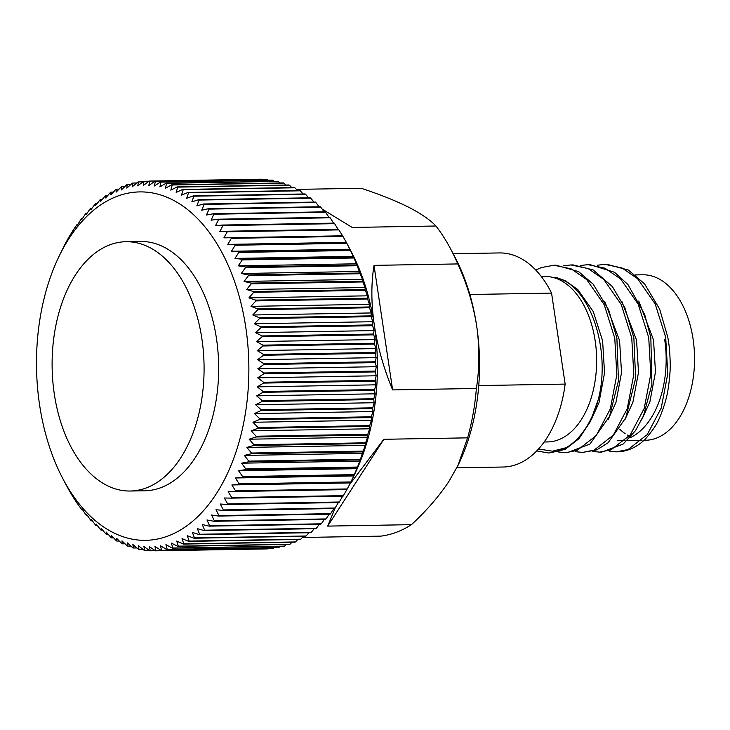 <?xml version="1.0" encoding="UTF-8"?>
<svg xmlns="http://www.w3.org/2000/svg" width="730" height="730" viewBox="0 0 730 730"><rect width="100%" height="100%" fill="white"/><g stroke="black" fill="none" stroke-linecap="round" stroke-linejoin="round"><path stroke-width="1.09" d="M541.304 276.533L544.79 276.469A82.746 50.425 89 0 1 552.464 277.3A82.746 50.425 89 0 1 595.178 340.846A82.746 50.425 89 0 1 547.628 441.942L544.142 441.997M54.312 394.027A124.666 75.966 89 0 1 125.952 241.721A124.666 75.966 89 0 1 201.872 338.711A124.666 75.966 89 0 1 130.223 491.025A124.666 75.966 89 0 1 54.312 394.027M125.952 241.721L140.543 241.475A124.666 75.966 89 0 1 216.463 338.464A124.666 75.966 89 0 1 144.814 490.77L130.223 491.025M635.483 274.918L642.701 274.79A82.746 50.425 89 0 1 693.089 339.167A82.746 50.425 89 0 1 645.539 440.263L644.088 440.29M61.63 251.065L64.861 244.55A184.9 112.666 89 0 1 65.189 243.929L68.611 237.697A184.9 112.666 89 0 1 68.958 237.104L72.571 231.173A184.9 112.666 89 0 1 72.936 230.607L76.732 224.986A184.9 112.666 89 0 1 77.115 224.448L77.353 225.159L81.076 219.155A184.9 112.666 89 0 1 81.477 218.653L81.696 219.657L85.602 213.689A184.9 112.666 89 0 1 86.012 213.224L86.204 214.529L90.292 208.616A184.9 112.666 89 0 1 90.721 208.187L90.867 209.784L95.137 203.935A184.9 112.666 89 0 1 95.575 203.542L95.676 205.431L100.12 199.673A184.9 112.666 89 0 1 100.567 199.308L100.612 201.48L105.229 195.822A184.9 112.666 89 0 1 105.695 195.503L105.667 197.949L110.458 192.401A184.9 112.666 89 0 1 110.933 192.118L110.832 194.846L115.796 189.426A184.9 112.666 89 0 1 116.271 189.179L116.088 192.163L121.216 186.889A184.9 112.666 89 0 1 121.7 186.688L121.426 189.928L126.71 184.809A184.9 112.666 89 0 1 127.203 184.644L126.828 188.139L132.267 183.184A184.9 112.666 89 0 1 132.769 183.057L132.285 186.798L137.879 182.016A184.9 112.666 89 0 1 138.381 181.934L137.787 185.913L143.518 181.323A184.9 112.666 89 0 1 144.02 181.286L143.308 185.475L149.175 181.086L260.847 179.179A184.9 112.666 89 0 1 261.349 179.179L149.677 181.095L148.838 185.502L154.842 181.323A184.9 112.666 89 0 1 155.344 181.368L154.368 185.977L160.49 182.025A184.9 112.666 89 0 1 160.992 182.117L159.879 186.907L166.121 183.194A184.9 112.666 89 0 1 166.623 183.321L165.363 188.294L171.714 184.827A184.9 112.666 89 0 1 172.216 184.991L170.802 190.129L177.262 186.907A184.9 112.666 89 0 1 177.746 187.117L176.176 192.41L182.737 189.444A184.9 112.666 89 0 1 183.221 189.69L181.487 195.129L188.13 192.428A184.9 112.666 89 0 1 188.605 192.72L186.707 198.277L193.432 195.859A184.9 112.666 89 0 1 193.897 196.178L191.835 201.854L198.624 199.71A184.9 112.666 89 0 1 199.08 200.066L196.844 205.842L203.707 203.98A184.9 112.666 89 0 1 204.144 204.382L201.736 210.231L208.643 208.661A184.9 112.666 89 0 1 209.081 209.099L206.49 215.012L213.443 213.744A184.9 112.666 89 0 1 213.863 214.209L211.089 220.186L218.078 219.201A184.9 112.666 89 0 1 218.489 219.712L215.532 225.716L222.55 225.041A184.9 112.666 89 0 1 222.942 225.57L219.812 231.611L226.838 231.227A184.9 112.666 89 0 1 227.213 231.793L223.9 237.843L230.945 237.761A184.9 112.666 89 0 1 231.3 238.354L227.796 244.395L234.841 244.614A184.9 112.666 89 0 1 235.179 245.234L231.492 251.257L238.527 251.777A184.9 112.666 89 0 1 238.838 252.425L234.978 258.411L241.995 259.223A184.9 112.666 89 0 1 242.287 259.898L238.245 265.829L245.225 266.943A184.9 112.666 89 0 1 245.499 267.645L241.274 273.504L248.227 274.918A184.9 112.666 89 0 1 248.483 275.63L244.076 281.415L250.974 283.112A184.9 112.666 89 0 1 251.211 283.851L246.63 289.536L253.474 291.526A184.9 112.666 89 0 1 253.684 292.283L248.939 297.858L255.719 300.121A184.9 112.666 89 0 1 255.911 300.897L250.992 306.345L257.699 308.881A184.9 112.666 89 0 1 257.863 309.666L252.781 314.986L259.405 317.787A184.9 112.666 89 0 1 259.542 318.59L254.305 323.755L260.847 326.821A184.9 112.666 89 0 1 260.957 327.624L255.555 332.634L261.997 335.946A184.9 112.666 89 0 1 262.088 336.767L256.54 341.585L262.882 345.153A184.9 112.666 89 0 1 262.946 345.974L257.252 350.61L263.475 354.406A184.9 112.666 89 0 1 263.512 355.236L257.681 359.671L263.785 363.695A184.9 112.666 89 0 1 263.804 364.526L257.836 368.75L263.813 372.984A184.9 112.666 89 0 1 263.804 373.815L257.708 377.821L263.557 382.264A184.9 112.666 89 0 1 263.521 383.086L257.307 386.854L263.019 391.49A184.9 112.666 89 0 1 262.955 392.311L256.632 395.842L262.198 400.66A184.9 112.666 89 0 1 262.106 401.473L255.673 404.758L261.094 409.74A184.9 112.666 89 0 1 260.975 410.543L254.451 413.572L259.707 418.71A184.9 112.666 89 0 1 259.57 419.504L252.954 422.268L258.055 427.552A184.9 112.666 89 0 1 257.891 428.327L251.193 430.819L256.13 436.23A184.9 112.666 89 0 1 255.938 436.996L249.167 439.204L253.93 444.734A184.9 112.666 89 0 1 253.73 445.482L246.886 447.408L251.485 453.038A184.9 112.666 89 0 1 251.257 453.768L244.358 455.41L248.775 461.123A184.9 112.666 89 0 1 248.529 461.834L241.584 463.185L245.827 468.97A184.9 112.666 89 0 1 245.554 469.655L238.573 470.713L242.634 476.553A184.9 112.666 89 0 1 242.342 477.219L235.334 477.977L239.212 483.862A184.9 112.666 89 0 1 238.902 484.492L231.866 484.948L235.571 490.87A184.9 112.666 89 0 1 235.243 491.473L228.198 491.628L231.711 497.559A184.9 112.666 89 0 1 231.364 498.134L224.32 497.997L227.65 503.919A184.9 112.666 89 0 1 227.286 504.466L220.25 504.019L223.398 509.932A184.9 112.666 89 0 1 223.015 510.443L215.998 509.704L218.964 515.581A184.9 112.666 89 0 1 218.562 516.064L211.572 515.024L214.355 520.846A184.9 112.666 89 0 1 213.936 521.293L206.982 519.961L209.592 525.728A184.9 112.666 89 0 1 209.154 526.138L202.246 524.514L204.674 530.199A184.9 112.666 89 0 1 204.227 530.582L197.365 528.666L199.628 534.26A184.9 112.666 89 0 1 199.171 534.597L192.364 532.407L194.454 537.891A184.9 112.666 89 0 1 193.988 538.202L187.254 535.729L189.17 541.094A184.9 112.666 89 0 1 188.696 541.359L182.044 538.621L183.787 543.85A184.9 112.666 89 0 1 183.312 544.078L176.742 541.076L178.33 546.159A184.9 112.666 89 0 1 177.837 546.35L171.368 543.093L172.8 548.02A184.9 112.666 89 0 1 172.307 548.157L165.938 544.653L167.216 549.407A184.9 112.666 89 0 1 166.714 549.508L160.463 545.775L161.595 550.338A184.9 112.666 89 0 1 161.093 550.402L154.952 546.432L155.937 550.803A184.9 112.666 89 0 1 155.435 550.822L149.422 546.642L150.28 550.803A184.9 112.666 89 0 1 149.769 550.785L143.892 546.387L144.613 550.338A184.9 112.666 89 0 1 144.111 550.274L138.362 545.684L138.974 549.398A184.9 112.666 89 0 1 138.472 549.298L132.869 544.525L133.353 548.002A184.9 112.666 89 0 1 132.86 547.856L127.403 542.91L127.786 546.14A184.9 112.666 89 0 1 127.294 545.958L121.992 540.857L122.275 543.832A184.9 112.666 89 0 1 121.791 543.604L116.654 538.357L116.836 541.067A184.9 112.666 89 0 1 116.362 540.802L111.38 535.418L111.489 537.864A184.9 112.666 89 0 1 111.024 537.554L106.206 532.061L106.242 534.223A184.9 112.666 89 0 1 105.777 533.885L101.142 528.274L101.105 530.163A184.9 112.666 89 0 1 100.649 529.779L96.187 524.085L96.095 525.682A184.9 112.666 89 0 1 95.657 525.262L91.369 519.495L91.223 520.8A184.9 112.666 89 0 1 90.794 520.344L86.688 514.513L86.505 515.526A184.9 112.666 89 0 1 86.094 515.042L82.162 509.166L81.942 509.878A184.9 112.666 89 0 1 81.55 509.358L77.562 503.864A184.9 112.666 89 0 1 77.179 503.308L73.365 497.504A184.9 112.666 89 0 1 73 496.92L69.368 490.806A184.9 112.666 89 0 1 69.022 490.195L65.572 483.798M154.842 181.323L266.505 179.416A184.9 112.666 89 0 1 267.016 179.452L155.344 181.368M267.965 180.182L267.016 179.452M160.49 182.025L272.162 180.109A184.9 112.666 89 0 1 272.664 180.2L160.992 182.117M274.06 181.341L272.664 180.2M166.121 183.194L277.792 181.277A184.9 112.666 89 0 1 278.294 181.405L166.623 183.321M280.074 182.965L278.294 181.405M171.714 184.827L283.386 182.911A184.9 112.666 89 0 1 283.879 183.075L172.216 184.991M285.996 185.046L283.879 183.075M177.262 186.907L288.925 184.991A184.9 112.666 89 0 1 289.418 185.201L177.746 187.117M291.827 187.573L289.418 185.201M182.737 189.444L294.4 187.537A184.9 112.666 89 0 1 294.884 187.783L183.221 189.69M297.539 190.557L294.884 187.783M188.13 192.428L299.802 190.521A184.9 112.666 89 0 1 300.276 190.804L188.605 192.72M303.132 193.97L300.276 190.804M193.432 195.859L305.103 193.943A184.9 112.666 89 0 1 305.569 194.262L193.897 196.178M308.598 197.821L305.569 194.262M198.624 199.71L310.296 197.793A184.9 112.666 89 0 1 310.752 198.159L199.08 200.066M313.927 202.091L310.752 198.159M203.707 203.98L315.369 202.064A184.9 112.666 89 0 1 315.816 202.465L204.144 204.382M319.11 206.763L315.816 202.465M208.643 208.661L320.315 206.745A184.9 112.666 89 0 1 320.744 207.183L209.081 209.099M324.129 211.846L320.744 207.183M213.443 213.744L325.115 211.828A184.9 112.666 89 0 1 325.534 212.293L213.863 214.209M328.974 217.303L325.534 212.293M218.078 219.201L329.75 217.294A184.9 112.666 89 0 1 330.152 217.796L218.489 219.712M333.993 223.69L330.152 217.796M222.55 225.041L334.221 223.125A184.9 112.666 89 0 1 334.614 223.663L222.942 225.57M338.264 229.576L334.614 223.663M226.838 231.227L338.51 229.311A184.9 112.666 89 0 1 338.884 229.886L227.213 231.793M260.847 326.821L372.51 324.905L372.765 321.72L371.214 316.674A184.9 112.666 89 0 0 371.077 315.88L371.232 312.951L369.526 307.759A184.9 112.666 89 0 0 369.371 306.965L369.444 304.319L367.573 298.981A184.9 112.666 89 0 0 367.391 298.205L367.4 295.823L365.356 290.367A184.9 112.666 89 0 0 365.146 289.609L365.091 287.51L362.883 281.935A184.9 112.666 89 0 0 362.646 281.196L362.536 279.389L360.145 273.723A184.9 112.666 89 0 0 359.89 273.002L357.171 265.729A184.9 112.666 89 0 0 356.897 265.026L353.959 257.991A184.9 112.666 89 0 0 353.658 257.316L350.51 250.509A184.9 112.666 89 0 0 350.19 249.861L346.841 243.327A184.9 112.666 89 0 0 346.513 242.698L342.963 236.438A184.9 112.666 89 0 0 342.607 235.845L338.884 229.886M347.79 245.107L350.865 250.919A174.433 106.288 89 0 1 374.344 325.224C371.159 303.735 371.05 283.778 374.015 265.364L392.621 389.902L476.38 388.47A174.433 106.288 89 0 1 467.611 437.854L383.852 439.287L327.688 526.102L411.446 524.66A174.433 106.288 89 0 1 380.85 536.13L302.357 537.481M39.566 404.776A174.233 106.16 89 0 1 59.194 256.048A174.233 106.16 89 0 1 165.062 196.498A174.233 106.16 89 0 1 245.791 327.469A174.233 106.16 89 0 1 191.899 521.895A174.233 106.16 89 0 1 63.017 478.989A174.233 106.16 89 0 1 39.566 404.776M149.175 181.086A184.9 112.666 89 0 1 149.677 181.095M609.148 451.085L616.585 451.834L628.083 449.516L647.227 434.605L661.225 408.034L667.758 373.87L665.696 337.296L655.175 303.89L637.646 278.741L621.996 267.937L604.887 264.36L597.478 265.209M616.585 451.834L617.334 451.824A93.823 57.168 89 0 0 645.211 439.241C652.857 430.353 657.657 423.099 659.619 417.469C660.869 415.361 665.386 402.686 666.508 396.965C667.941 392.704 670.733 372.875 670.177 362.253C669.757 349.515 669.364 346.933 667.813 337.26L659.692 309.201L644.572 283.861L628.43 270.082L607.004 264.324L604.887 264.36M558.231 451.961L565.659 452.709L577.156 450.383L596.31 435.472L610.298 408.909L616.841 374.736L614.769 338.163L604.248 304.766L586.719 279.617L571.07 268.813L553.961 265.236L541.332 267.572L535.747 270.036M567.237 452.682L589.968 444.032L609.559 416.365L618.456 380.722L616.896 338.127L608.637 309.766L593.198 284.198L578.616 271.615L556.087 265.2L553.961 265.236M575.203 451.669L582.631 452.418L594.138 450.091L613.282 435.18L627.271 408.618L633.813 374.444L631.751 337.871L621.23 304.474L603.692 279.325L588.052 268.521L570.933 264.944L563.523 265.793M582.64 452.418L596.729 449.872L608.108 442.772L625.774 417.815L635.629 378.405L633.868 337.835L624.889 307.795L612.361 286.562L593.198 269.954L573.059 264.908L570.933 264.944M592.176 451.377L599.613 452.125L611.11 449.799L630.255 434.888L644.243 408.326L650.786 374.161L648.724 337.588L638.202 304.182L620.664 279.033L605.024 268.229L587.915 264.652L580.496 265.501M599.613 452.125L601.739 452.089L623.146 444.059L635.456 430.682L643.449 415.918L651.899 384.418L650.841 337.552L644.654 314.447L627.955 284.572L614.541 272.29L590.032 264.616L587.905 264.652M536.723 450.921L548.686 453.001L560.184 450.675L566.124 447.7A93.823 57.168 89 0 0 598.281 399.465C611.986 347.489 587.814 279.7 552.464 277.3M548.686 453.001L565.175 449.37L578.981 438.639L590.296 421.639L598.281 399.465M616.95 451.824A93.823 57.168 89 0 1 609.331 451.04M322.094 209.036L352.188 227.45L435.947 226.008A174.433 106.288 89 0 1 450.766 249.213A174.433 106.288 89 0 1 457.774 263.932L374.015 265.364M435.947 226.008C430.18 219.922 421.119 213.68 408.754 207.274L407.577 206.69C394.601 200.294 379.135 194.162 361.177 188.285L296.426 189.389M392.621 389.902C383.679 368.285 377.583 346.723 374.344 325.224A174.433 106.288 89 0 1 354.698 474.117L351.86 479.948L354.013 475.303L242.342 477.219M349.223 485.094L383.852 439.287M327.688 526.102L335.344 507.569M411.446 524.66C426.448 510.79 438.867 496.491 448.685 481.773L457.892 465.612L467.611 437.854M476.38 388.47C479.528 368.604 479.674 348.119 476.827 327.013A162.325 98.906 89 0 1 458.394 464.59A162.325 98.906 89 0 1 457.801 465.804M450.766 249.213L454.836 256.887A162.325 98.906 89 0 1 476.535 325.06C473.077 303.954 466.817 283.578 457.774 263.932M476.827 327.013L476.535 325.06M478.743 385.577L565.157 384.099A107.054 65.235 89 0 1 503.171 467.017L456.798 467.811M142.834 181.861L138.381 181.934M136.738 182.993L132.769 183.057M149.029 181.195L144.02 181.286M342.607 235.845L230.945 237.761M342.963 236.438L231.3 238.354M346.513 242.698L234.841 244.614M346.841 243.327L235.179 245.234M350.19 249.861L238.527 251.777M350.51 250.509L238.838 252.425M353.658 257.316L241.995 259.223M353.959 257.991L242.287 259.898M356.897 265.026L245.225 266.943M357.171 265.729L245.499 267.645M359.89 273.002L248.227 274.918M360.145 273.723L248.483 275.63M362.646 281.196L250.974 283.112M362.883 281.935L251.211 283.851M365.146 289.609L253.474 291.526M365.356 290.367L253.684 292.283M367.391 298.205L255.719 300.121M367.573 298.981L255.911 300.897M369.371 306.965L257.699 308.881M369.526 307.759L257.863 309.666M371.077 315.88L259.405 317.787M371.214 316.674L259.542 318.59M372.51 324.905A184.9 112.666 89 0 1 372.629 325.717L260.957 327.624M262.882 345.153L374.545 343.237L375.001 339.56L373.76 334.851A184.9 112.666 89 0 0 373.669 334.039L261.997 335.946M373.76 334.851L262.088 336.767M374.545 343.237A184.9 112.666 89 0 1 374.609 344.058L262.946 345.974M263.785 363.695L375.457 361.779L376.142 357.645L375.184 353.32A184.9 112.666 89 0 0 375.147 352.499L263.475 354.406M375.184 353.32L263.512 355.236M375.457 361.779A184.9 112.666 89 0 1 375.466 362.609L263.804 364.526M263.557 382.264L375.229 380.348L376.169 375.786L375.476 371.899A184.9 112.666 89 0 0 375.485 371.077L263.813 372.984M375.476 371.899L263.804 373.815M375.229 380.348A184.9 112.666 89 0 1 375.193 381.17L263.521 383.086M262.198 400.66L373.86 398.744L375.083 393.817L374.627 390.395A184.9 112.666 89 0 0 374.691 389.583L263.019 391.49M374.627 390.395L262.955 392.311M373.86 398.744A184.9 112.666 89 0 1 373.778 399.556L262.106 401.473M259.707 418.71L371.378 416.803L372.902 411.547L372.647 408.627A184.9 112.666 89 0 0 372.756 407.833L261.094 409.74M372.647 408.627L260.975 410.543M371.378 416.803A184.9 112.666 89 0 1 371.241 417.587L259.57 419.504M256.13 436.23L367.792 434.313L369.645 428.793L369.562 426.411A184.9 112.666 89 0 0 369.718 425.636L258.055 427.552M369.562 426.411L257.891 428.327M367.792 434.313A184.9 112.666 89 0 1 367.61 435.08L255.938 436.996M251.485 453.038L363.157 451.122L365.347 445.382L365.392 443.566A184.9 112.666 89 0 0 365.602 442.818L253.93 444.734M365.392 443.566L253.73 445.482M363.157 451.122A184.9 112.666 89 0 1 362.92 451.852L251.257 453.768M245.827 468.97L357.499 467.054L360.2 459.918A184.9 112.666 89 0 0 360.447 459.216L248.775 461.123M360.2 459.918L248.529 461.834M357.499 467.054A184.9 112.666 89 0 1 357.226 467.738L245.554 469.655M354.013 475.303A184.9 112.666 89 0 0 354.305 474.637L242.634 476.553M235.571 490.87L347.243 488.954L350.573 482.585A184.9 112.666 89 0 0 350.884 481.946L239.212 483.862M350.573 482.585L238.902 484.492M347.243 488.954A184.9 112.666 89 0 1 346.905 489.565L235.243 491.473M231.364 498.134L343.027 496.227A184.9 112.666 89 0 0 343.383 495.643L231.711 497.559M227.286 504.466L338.957 502.55A184.9 112.666 89 0 0 339.322 502.003L227.65 503.919M223.015 510.443L334.687 508.536A184.9 112.666 89 0 0 335.07 508.016L223.398 509.932M218.562 516.064L330.234 514.148A184.9 112.666 89 0 0 330.635 513.664L218.964 515.581M213.936 521.293L325.607 519.386A184.9 112.666 89 0 0 326.027 518.93L214.355 520.846M209.154 526.138L320.826 524.222A184.9 112.666 89 0 0 321.255 523.811L209.592 525.728M204.227 530.582L315.898 528.666A184.9 112.666 89 0 0 316.346 528.283L204.674 530.199M199.171 534.597L310.834 532.69A184.9 112.666 89 0 0 311.29 532.343L199.628 534.26M193.988 538.202L305.651 536.285A184.9 112.666 89 0 0 306.116 535.984L194.454 537.891M188.696 541.359L300.358 539.443A184.9 112.666 89 0 0 300.833 539.178L189.17 541.094M183.312 544.078L294.975 542.162A184.9 112.666 89 0 0 295.458 541.943L183.787 543.85M177.837 546.35L289.509 544.434A184.9 112.666 89 0 0 290.002 544.252L178.33 546.159M172.307 548.157L283.97 546.241A184.9 112.666 89 0 0 284.472 546.104L172.8 548.02M166.714 549.508L278.385 547.6A184.9 112.666 89 0 0 278.887 547.5L167.216 549.407M161.093 550.402L272.755 548.486A184.9 112.666 89 0 0 273.257 548.431L161.595 550.338M155.435 550.822L267.107 548.914A184.9 112.666 89 0 0 267.609 548.887L155.937 550.803M155.28 550.721L150.28 550.803M149.066 550.256L144.613 550.338M142.934 549.334L138.974 549.398M136.875 547.938L133.353 548.002M130.907 546.095L127.786 546.14M125.031 543.786L122.275 543.832M119.255 541.03L116.836 541.067M113.597 537.827L111.489 537.864M108.067 534.196L106.242 534.223M102.665 530.135L101.105 530.163M97.419 525.664L96.095 525.682M92.318 520.782L91.223 520.8M87.381 515.517L86.505 515.526M82.627 509.868L81.942 509.878M78.055 503.855L77.562 503.864M73.429 230.598L72.936 230.607M77.791 224.439L77.115 224.448M82.362 218.635L81.477 218.653M87.107 213.206L86.012 213.224M92.044 208.16L90.721 208.187M97.145 203.515L95.575 203.542M102.401 199.281L100.567 199.308M107.803 195.467L105.695 195.503M113.351 192.081L110.933 192.118M119.026 189.134L116.271 189.179M124.821 186.634L121.7 186.688M130.725 184.581L127.203 184.644M373.669 334.039L374.015 330.599L372.629 325.717M375.147 352.499L375.704 348.584L374.609 344.058M375.485 371.077L376.288 366.715L375.466 362.609M374.691 389.583L375.767 384.829L375.193 381.17M372.756 407.833L374.134 402.732L373.778 399.556M369.718 425.636L371.406 420.234L371.241 417.587M365.602 442.818L367.628 437.179L367.61 435.08M360.447 459.216L362.92 451.852M354.305 474.637L357.226 467.738M350.884 481.946L351.86 479.948M343.383 495.643L346.905 489.565M339.322 502.003L342.781 495.962M335.07 508.016L338.711 501.994M330.635 513.664L333.902 508.545M326.027 518.93L329.239 514.166M321.255 523.811L324.403 519.404M316.346 528.283L319.384 524.25M311.29 532.343L314.201 528.693M306.116 535.984L308.863 532.717M300.833 539.178L303.388 536.322M295.458 541.943L297.776 539.488M290.002 544.252L292.046 542.217M284.472 546.104L286.196 544.489M278.887 547.5L280.238 546.305M273.257 548.431L274.179 547.673M664.702 339.651A82.746 50.425 89 0 1 629.826 437.854M631.286 437.16A82.746 50.425 89 0 1 630.693 436.878M629.233 436.138A82.746 50.425 89 0 1 627.307 435.034M625.145 433.629A82.746 50.425 89 0 1 619.679 429.176M453.157 253.73L499.502 252.936A107.054 65.235 89 0 1 551.561 293.104L469.837 294.5M565.157 384.099L551.561 293.104M538.53 448.987L552.428 451.195L566.124 447.7M346.659 489.602L228.198 491.628M350.327 482.922L231.866 484.948M353.795 475.942L235.334 477.977M357.034 468.678L238.573 470.713M360.045 461.15L241.584 463.185M362.819 453.376L244.358 455.41M365.347 445.382L246.886 447.408M367.628 437.179L249.167 439.204M369.645 428.793L251.193 430.819M371.406 420.234L252.954 422.268M372.902 411.547L254.451 413.572M374.134 402.732L255.673 404.758M375.083 393.817L256.632 395.842M375.767 384.829L257.307 386.854M376.169 375.786L257.708 377.821M376.288 366.715L257.836 368.75M376.142 357.645L257.681 359.671M375.704 348.584L257.252 350.61M375.001 339.56L256.54 341.585M374.015 330.599L255.555 332.634M372.765 321.72L254.305 323.755M371.232 312.951L252.781 314.986M369.444 304.319L250.992 306.345M367.4 295.823L248.939 297.858M365.091 287.51L246.63 289.536M362.536 279.389L244.076 281.415M359.735 271.478L241.274 273.504M356.696 263.804L238.245 265.829M353.439 256.376L234.978 258.411M349.953 249.222L231.492 251.257M346.257 242.36L227.796 244.395M342.361 235.808L223.9 237.843M642.062 419.02L649.873 401.956L655.476 372.008L653.533 339.952L638.768 301.025M625.081 419.321L632.901 402.248L638.504 372.3L636.56 340.244L621.814 301.353M565.923 280.977L565.12 281.433M608.117 419.595L615.919 402.54L621.522 372.592L619.578 340.536L604.823 301.618M557.364 277.838L556.607 278.048M591.127 419.905L598.947 402.832L604.549 372.884L602.606 340.828L593.253 311.555L577.758 289.518L564.819 280.448L550.657 276.925M563.779 279.973L563.003 280.347M555.229 277.4L554.417 277.582M59.194 256.048L61.758 250.773M565.659 452.709L567.785 452.673M458.394 464.59L457.892 465.621M63.017 478.989L65.718 484.09M617.151 440.747L625.053 440.61M627.18 440.573L642.035 440.318"/></g></svg>
